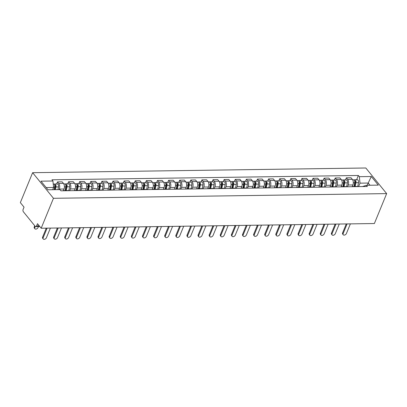 <?xml version="1.0" encoding="UTF-8"?>
<svg xmlns="http://www.w3.org/2000/svg" width="407" height="407" viewBox="0 0 407 407"><rect width="100%" height="100%" fill="white"/><g stroke="black" fill="none" stroke-linecap="round" stroke-linejoin="round"><path stroke-width="0.61" d="M39.83 226.562L35.785 226.623A1.75 1.018 -90.8 0 1 35.18 226.292L23.387 211.793A1.75 1.018 -90.8 0 1 23.138 209.351L24.038 207.153L20.35 202.615L32.626 172.69L53.459 198.301L386.65 193.605L374.374 223.535L41.183 228.23L53.459 198.301M386.65 193.605L365.817 167.994L32.626 172.69M35.785 226.623A1.75 1.018 -90.8 0 0 36.594 225.895L39.255 225.86M41.183 228.23L37.495 223.697L36.594 225.895M352.228 186.594L352.9 184.951A4.024 2.335 -90.8 0 0 352.325 179.334L351.053 177.767L346.352 177.834L347.624 179.401A4.024 2.335 89.2 0 1 348.199 185.017L347.481 186.772M358.033 186.625A4.024 2.335 -90.8 0 0 357.346 186.457L352.645 186.523A4.024 2.335 89.2 0 1 353.332 186.691M345.507 179.899L346.352 177.834M351.963 186.711A4.024 2.335 89.2 0 1 352.645 186.523M341.117 186.752L341.788 185.109A4.024 2.335 -90.8 0 0 341.214 179.487L339.942 177.925L335.241 177.991L336.513 179.553A4.024 2.335 89.2 0 1 337.088 185.175L336.37 186.93M346.922 186.782A4.024 2.335 -90.8 0 0 346.235 186.615L341.534 186.681A4.024 2.335 89.2 0 1 342.221 186.849M334.396 180.057L335.241 177.991M340.852 186.869A4.024 2.335 89.2 0 1 341.534 186.681M330.006 186.91L330.677 185.266A4.024 2.335 -90.8 0 0 330.102 179.645L328.831 178.083L324.13 178.149L325.402 179.711A4.024 2.335 89.2 0 1 325.976 185.333L325.259 187.088M335.811 186.94A4.024 2.335 -90.8 0 0 335.124 186.772L330.423 186.838A4.024 2.335 89.2 0 1 331.11 187.006M323.285 180.209L324.13 178.149M329.741 187.022A4.024 2.335 89.2 0 1 330.423 186.838M318.895 187.067L319.566 185.419A4.024 2.335 -90.8 0 0 318.991 179.802L317.719 178.241L313.019 178.307L314.29 179.869A4.024 2.335 89.2 0 1 314.865 185.485L314.148 187.245M324.7 187.093A4.024 2.335 -90.8 0 0 324.013 186.93L319.312 186.996A4.024 2.335 89.2 0 1 319.999 187.159M312.174 180.367L313.019 178.307M318.63 187.179A4.024 2.335 89.2 0 1 319.312 186.996M307.784 187.22L308.455 185.577A4.024 2.335 -90.8 0 0 307.88 179.96L306.608 178.398L301.908 178.464L303.179 180.026A4.024 2.335 89.2 0 1 303.754 185.643L303.037 187.398M313.588 187.251A4.024 2.335 -90.8 0 0 312.902 187.088L308.201 187.154A4.024 2.335 89.2 0 1 308.888 187.317M301.063 180.525L301.908 178.464M307.519 187.337A4.024 2.335 89.2 0 1 308.201 187.154M296.672 187.378L297.344 185.734A4.024 2.335 -90.8 0 0 296.769 180.113L295.497 178.551L290.796 178.617L292.068 180.179A4.024 2.335 89.2 0 1 292.643 185.801L291.926 187.556M302.477 187.408A4.024 2.335 -90.8 0 0 301.791 187.24L297.09 187.306A4.024 2.335 89.2 0 1 297.771 187.474M289.947 180.683L290.796 178.617M296.408 187.495A4.024 2.335 89.2 0 1 297.09 187.306M285.561 187.535L286.233 185.892A4.024 2.335 -90.8 0 0 285.658 180.27L284.386 178.709L279.685 178.775L280.957 180.337A4.024 2.335 89.2 0 1 281.532 185.958L280.815 187.713M291.361 187.566A4.024 2.335 -90.8 0 0 290.679 187.398L285.979 187.464A4.024 2.335 89.2 0 1 286.66 187.632M278.836 180.84L279.685 178.775M285.297 187.652A4.024 2.335 89.2 0 1 285.979 187.464M274.45 187.693L275.122 186.045A4.024 2.335 -90.8 0 0 274.547 180.428L273.275 178.866L268.574 178.932L269.846 180.494A4.024 2.335 89.2 0 1 270.421 186.111L269.704 187.871M280.25 187.724A4.024 2.335 -90.8 0 0 279.568 187.556L274.867 187.622A4.024 2.335 89.2 0 1 275.549 187.79M267.725 180.993L268.574 178.932M274.186 187.805A4.024 2.335 89.2 0 1 274.867 187.622M263.339 187.851L264.011 186.203A4.024 2.335 -90.8 0 0 263.436 180.586L262.164 179.024L257.463 179.09L258.735 180.652A4.024 2.335 89.2 0 1 259.31 186.269L258.593 188.029M269.139 187.876A4.024 2.335 -90.8 0 0 268.457 187.713L263.756 187.78A4.024 2.335 89.2 0 1 264.438 187.942M256.613 181.151L257.463 179.09M263.075 187.963A4.024 2.335 89.2 0 1 263.756 187.78M252.228 188.003L252.9 186.36A4.024 2.335 -90.8 0 0 252.325 180.744L251.053 179.177L246.352 179.243L247.624 180.81A4.024 2.335 89.2 0 1 248.199 186.426L247.481 188.182M258.028 188.034A4.024 2.335 -90.8 0 0 257.346 187.866L252.645 187.932A4.024 2.335 89.2 0 1 253.327 188.1M245.502 181.308L246.352 179.243M251.964 188.12A4.024 2.335 89.2 0 1 252.645 187.932M241.117 188.161L241.789 186.518A4.024 2.335 -90.8 0 0 241.214 180.896L239.942 179.334L235.241 179.401L236.513 180.962A4.024 2.335 89.2 0 1 237.088 186.584L236.37 188.339M246.917 188.192A4.024 2.335 -90.8 0 0 246.235 188.024L241.534 188.09A4.024 2.335 89.2 0 1 242.216 188.258M234.391 181.466L235.241 179.401M240.852 188.278A4.024 2.335 89.2 0 1 241.534 188.09M230.006 188.319L230.677 186.676A4.024 2.335 -90.8 0 0 230.103 181.054L228.831 179.492L224.13 179.558L225.402 181.12A4.024 2.335 89.2 0 1 225.977 186.742L225.259 188.497M235.806 188.349A4.024 2.335 -90.8 0 0 235.124 188.182L230.423 188.248A4.024 2.335 89.2 0 1 231.105 188.416M223.28 181.619L224.13 179.558M229.741 188.436A4.024 2.335 89.2 0 1 230.423 188.248M218.895 188.477L219.566 186.828A4.024 2.335 -90.8 0 0 218.991 181.212L217.72 179.65L213.019 179.716L214.291 181.278A4.024 2.335 89.2 0 1 214.865 186.894L214.148 188.655M224.695 188.502A4.024 2.335 -90.8 0 0 224.013 188.339L219.312 188.405A4.024 2.335 89.2 0 1 219.994 188.568M212.169 181.776L213.019 179.716M218.63 188.589A4.024 2.335 89.2 0 1 219.312 188.405M207.784 188.634L208.455 186.986A4.024 2.335 -90.8 0 0 207.88 181.369L206.608 179.808L201.908 179.874L203.179 181.436A4.024 2.335 89.2 0 1 203.754 187.052L203.037 188.807M213.583 188.66A4.024 2.335 -90.8 0 0 212.902 188.497L208.201 188.563A4.024 2.335 89.2 0 1 208.883 188.726M201.058 181.934L201.908 179.874M207.519 188.746A4.024 2.335 89.2 0 1 208.201 188.563M196.673 188.787L197.344 187.144A4.024 2.335 -90.8 0 0 196.769 181.522L195.497 179.96L190.797 180.026L192.063 181.588A4.024 2.335 89.2 0 1 192.643 187.21L191.926 188.965M202.472 188.817A4.024 2.335 -90.8 0 0 201.791 188.65L197.09 188.716A4.024 2.335 89.2 0 1 197.771 188.884M189.947 182.092L190.797 180.026M196.408 188.904A4.024 2.335 89.2 0 1 197.09 188.716M185.561 188.945L186.233 187.301A4.024 2.335 -90.8 0 0 185.653 181.68L184.386 180.118L179.685 180.184L180.952 181.746A4.024 2.335 89.2 0 1 181.532 187.368L180.815 189.123M191.361 188.975A4.024 2.335 -90.8 0 0 190.68 188.807L185.979 188.873A4.024 2.335 89.2 0 1 186.66 189.041M178.836 182.25L179.685 180.184M185.297 189.062A4.024 2.335 89.2 0 1 185.979 188.873M174.45 189.102L175.122 187.454A4.024 2.335 -90.8 0 0 174.542 181.837L173.275 180.276L168.574 180.342L169.841 181.904A4.024 2.335 89.2 0 1 170.421 187.52L169.704 189.28M180.25 189.133A4.024 2.335 -90.8 0 0 179.568 188.965L174.868 189.031A4.024 2.335 89.2 0 1 175.549 189.199M167.725 182.402L168.574 180.342M174.186 189.214A4.024 2.335 89.2 0 1 174.868 189.031M163.339 189.26L164.011 187.612A4.024 2.335 -90.8 0 0 163.431 181.995L162.164 180.433L157.463 180.499L158.73 182.061A4.024 2.335 89.2 0 1 159.31 187.678L158.593 189.438M169.139 189.286A4.024 2.335 -90.8 0 0 168.457 189.123L163.756 189.189A4.024 2.335 89.2 0 1 164.438 189.352M156.614 182.56L157.463 180.499M163.075 189.372A4.024 2.335 89.2 0 1 163.756 189.189M152.228 189.413L152.9 187.769A4.024 2.335 -90.8 0 0 152.32 182.153L151.053 180.586L146.352 180.652L147.619 182.219A4.024 2.335 89.2 0 1 148.199 187.836L147.482 189.591M158.028 189.443A4.024 2.335 -90.8 0 0 157.346 189.275L152.645 189.341A4.024 2.335 89.2 0 1 153.327 189.509M145.502 182.718L146.352 180.652M151.964 189.53A4.024 2.335 89.2 0 1 152.645 189.341M141.117 189.57L141.789 187.927A4.024 2.335 -90.8 0 0 141.209 182.305L139.942 180.744L135.241 180.81L136.508 182.372A4.024 2.335 89.2 0 1 137.088 187.993L136.37 189.748M146.917 189.601A4.024 2.335 -90.8 0 0 146.235 189.433L141.534 189.499A4.024 2.335 89.2 0 1 142.216 189.667M134.391 182.875L135.241 180.81M140.853 189.687A4.024 2.335 89.2 0 1 141.534 189.499M130.006 189.728L130.678 188.085A4.024 2.335 -90.8 0 0 130.098 182.463L128.831 180.901L124.13 180.967L125.397 182.529A4.024 2.335 89.2 0 1 125.977 188.151L125.259 189.906M135.806 189.759A4.024 2.335 -90.8 0 0 135.124 189.591L130.423 189.657A4.024 2.335 89.2 0 1 131.105 189.825M123.28 183.028L124.13 180.967M129.741 189.845A4.024 2.335 89.2 0 1 130.423 189.657M118.895 189.886L119.566 188.238A4.024 2.335 -90.8 0 0 118.986 182.621L117.72 181.059L113.019 181.125L114.286 182.687A4.024 2.335 89.2 0 1 114.866 188.304L114.148 190.064M124.695 189.911A4.024 2.335 -90.8 0 0 124.013 189.748L119.312 189.815A4.024 2.335 89.2 0 1 119.994 189.983M112.169 183.186L113.019 181.125M118.63 189.998A4.024 2.335 89.2 0 1 119.312 189.815M107.784 190.044L108.455 188.395A4.024 2.335 -90.8 0 0 107.875 182.779L106.609 181.217L101.908 181.283L103.175 182.845A4.024 2.335 89.2 0 1 103.754 188.461L103.037 190.217M113.584 190.069A4.024 2.335 -90.8 0 0 112.902 189.906L108.201 189.972A4.024 2.335 89.2 0 1 108.883 190.135M101.058 183.343L101.908 181.283M107.519 190.155A4.024 2.335 89.2 0 1 108.201 189.972M96.673 190.196L97.344 188.553A4.024 2.335 -90.8 0 0 96.764 182.931L95.497 181.369L90.797 181.436L92.063 182.997A4.024 2.335 89.2 0 1 92.643 188.619L91.926 190.374M102.472 190.227A4.024 2.335 -90.8 0 0 101.791 190.059L97.09 190.125A4.024 2.335 89.2 0 1 97.772 190.293M89.947 183.501L90.797 181.436M96.408 190.313A4.024 2.335 89.2 0 1 97.09 190.125M85.562 190.354L86.233 188.711A4.024 2.335 -90.8 0 0 85.653 183.089L84.386 181.527L79.686 181.593L80.952 183.155A4.024 2.335 89.2 0 1 81.532 188.777L80.815 190.532M91.361 190.384A4.024 2.335 -90.8 0 0 90.68 190.217L85.979 190.283A4.024 2.335 89.2 0 1 86.66 190.451M78.836 183.659L79.686 181.593M85.297 190.471A4.024 2.335 89.2 0 1 85.979 190.283M74.45 190.512L75.122 188.863A4.024 2.335 -90.8 0 0 74.542 183.247L73.275 181.685L68.574 181.751L69.841 183.313A4.024 2.335 89.2 0 1 70.421 188.929L69.704 190.69M80.25 190.542A4.024 2.335 -90.8 0 0 79.569 190.374L74.868 190.44A4.024 2.335 89.2 0 1 75.549 190.608M67.725 183.811L68.574 181.751M74.186 190.624A4.024 2.335 89.2 0 1 74.868 190.44M63.339 190.669L64.011 189.021A4.024 2.335 -90.8 0 0 63.431 183.404L62.164 181.843L57.463 181.909L58.73 183.471A4.024 2.335 89.2 0 1 59.31 189.087L59.091 189.621M69.139 190.695A4.024 2.335 -90.8 0 0 68.457 190.532L63.757 190.598A4.024 2.335 89.2 0 1 64.438 190.761M56.614 183.969L57.463 181.909M63.075 190.781A4.024 2.335 89.2 0 1 63.757 190.598M367.282 185.277L368.203 183.043L360.012 183.16L358.592 186.62M362.5 186.564L366.341 185.292L378.307 185.124L371.311 176.516L368.203 183.043L369.988 185.241M360.012 183.16L359.345 176.684L358.363 175.483L51.954 179.797L52.93 181.003L40.965 181.171L47.965 189.779L59.931 189.611L60.913 190.812L367.323 186.492L366.341 185.292M359.345 176.684L371.311 176.516M52.681 189.713L53.597 187.474L46.179 187.581M356.618 179.741L358.363 175.483M52.93 181.003L53.597 187.474M347.095 223.921L343.152 233.532A2.015 1.323 140.9 0 0 343.228 234.778L342.689 234.111A2.015 1.323 -39.1 0 1 342.613 232.865L346.276 223.931M343.228 234.778A2.015 1.323 140.9 0 0 344.882 234.976A2.015 1.323 140.9 0 0 346.428 233.486L350.371 223.875M354.456 186.498L355.326 182.326A1.048 0.611 -90.8 0 0 354.736 180.906A1.048 0.611 -90.8 0 0 354.645 180.922M355.163 186.487L355.947 182.723A2.188 1.272 -90.8 0 0 354.721 179.767A2.188 1.272 -90.8 0 0 354.121 180.042M357.717 186.503L358.511 182.687A2.188 1.272 -90.8 0 0 357.285 179.731L354.721 179.767M334.702 224.094A2.015 1.323 140.9 0 0 334.895 224.537A2.015 1.323 140.9 0 0 334.956 224.598M353.953 186.508L354.736 182.743A2.188 1.272 -90.8 0 0 353.51 179.787L352.64 179.797M335.984 224.074L332.041 233.689A2.015 1.323 140.9 0 0 332.117 234.936L331.578 234.269A2.015 1.323 -39.1 0 1 331.502 233.023L335.164 224.089M332.117 234.936A2.015 1.323 140.9 0 0 333.771 235.134A2.015 1.323 140.9 0 0 335.317 233.643L339.26 224.028M324.872 224.232L320.93 233.847A2.015 1.323 140.9 0 0 321.006 235.093L320.467 234.427A2.015 1.323 -39.1 0 1 320.39 233.18L324.053 224.242M321.006 235.093A2.015 1.323 140.9 0 0 322.659 235.292A2.015 1.323 140.9 0 0 324.206 233.801L328.149 224.186M313.761 224.389L309.819 234.005A2.015 1.323 140.9 0 0 309.895 235.251L309.356 234.585A2.015 1.323 -39.1 0 1 309.279 233.338L312.942 224.399M309.895 235.251A2.015 1.323 140.9 0 0 311.548 235.444A2.015 1.323 140.9 0 0 313.095 233.959L317.038 224.343M343.345 186.655L344.215 182.484A1.048 0.611 -90.8 0 0 343.625 181.064A1.048 0.611 -90.8 0 0 343.533 181.074M344.052 186.645L344.836 182.88A2.188 1.272 -90.8 0 0 343.61 179.925A2.188 1.272 -90.8 0 0 343.009 180.199M346.606 186.66L347.4 182.845A2.188 1.272 -90.8 0 0 346.174 179.889L343.61 179.925M323.59 224.252A2.015 1.323 140.9 0 0 323.784 224.689A2.015 1.323 140.9 0 0 323.845 224.756M342.842 186.665L343.625 182.901A2.188 1.272 -90.8 0 0 342.399 179.94L341.529 179.955M332.234 186.813L333.104 182.636A1.048 0.611 -90.8 0 0 332.514 181.217A1.048 0.611 -90.8 0 0 332.422 181.232M332.941 186.803L333.725 183.038A2.188 1.272 -90.8 0 0 332.499 180.082A2.188 1.272 -90.8 0 0 331.898 180.357M335.495 186.818L336.289 183.002A2.188 1.272 -90.8 0 0 335.063 180.047L332.499 180.082M312.479 224.41A2.015 1.323 140.9 0 0 312.673 224.847A2.015 1.323 140.9 0 0 312.734 224.913M331.73 186.818L332.514 183.053A2.188 1.272 -90.8 0 0 331.288 180.098L330.418 180.113M321.123 186.971L321.993 182.794A1.048 0.611 -90.8 0 0 321.403 181.374A1.048 0.611 -90.8 0 0 321.311 181.39M321.83 186.961L322.614 183.196A2.188 1.272 -90.8 0 0 321.388 180.24A2.188 1.272 -90.8 0 0 320.787 180.51M324.384 186.976L325.178 183.16A2.188 1.272 -90.8 0 0 323.952 180.204L321.388 180.24M301.368 224.562A2.015 1.323 140.9 0 0 301.562 225.005A2.015 1.323 140.9 0 0 301.623 225.071M320.619 186.976L321.403 183.211A2.188 1.272 -90.8 0 0 320.177 180.255L319.307 180.265M302.65 224.547L298.707 234.157A2.015 1.323 140.9 0 0 298.784 235.409L298.245 234.742A2.015 1.323 -39.1 0 1 298.168 233.496L301.831 224.557M298.784 235.409A2.015 1.323 140.9 0 0 300.437 235.602A2.015 1.323 140.9 0 0 301.984 234.111L305.927 224.501M291.539 224.705L287.596 234.315A2.015 1.323 140.9 0 0 287.673 235.561L287.133 234.895A2.015 1.323 -39.1 0 1 287.057 233.649L290.72 224.715M287.673 235.561A2.015 1.323 140.9 0 0 289.326 235.76A2.015 1.323 140.9 0 0 290.873 234.269L294.816 224.654M310.012 187.128L310.882 182.952A1.048 0.611 -90.8 0 0 310.292 181.532A1.048 0.611 -90.8 0 0 310.2 181.547M310.719 187.118L311.503 183.348A2.188 1.272 -90.8 0 0 310.276 180.393A2.188 1.272 -90.8 0 0 309.676 180.667M313.273 187.134L314.067 183.313A2.188 1.272 -90.8 0 0 312.841 180.357L310.276 180.393M290.257 224.72A2.015 1.323 140.9 0 0 290.45 225.163A2.015 1.323 140.9 0 0 290.512 225.224M309.508 187.134L310.292 183.369A2.188 1.272 -90.8 0 0 309.066 180.413L308.196 180.423M298.901 187.281L299.771 183.109A1.048 0.611 -90.8 0 0 299.181 181.69A1.048 0.611 -90.8 0 0 299.089 181.7M299.608 187.271L300.391 183.506A2.188 1.272 -90.8 0 0 299.165 180.55A2.188 1.272 -90.8 0 0 298.565 180.825M302.162 187.286L302.956 183.471A2.188 1.272 -90.8 0 0 301.729 180.515L299.165 180.55M279.146 224.878A2.015 1.323 140.9 0 0 279.339 225.315A2.015 1.323 140.9 0 0 279.4 225.381M298.397 187.291L299.181 183.526A2.188 1.272 -90.8 0 0 297.955 180.571L297.085 180.581M280.428 224.857L276.485 234.473A2.015 1.323 140.9 0 0 276.562 235.719L276.022 235.053A2.015 1.323 -39.1 0 1 275.946 233.806L279.609 224.873M276.562 235.719A2.015 1.323 140.9 0 0 278.215 235.918A2.015 1.323 140.9 0 0 279.762 234.427L283.704 224.812M269.317 225.015L265.374 234.63A2.015 1.323 140.9 0 0 265.45 235.877L264.911 235.21A2.015 1.323 -39.1 0 1 264.835 233.964L268.498 225.025M265.45 235.877A2.015 1.323 140.9 0 0 267.104 236.075A2.015 1.323 140.9 0 0 268.651 234.585L272.593 224.969M258.206 225.173L254.263 234.788A2.015 1.323 140.9 0 0 254.339 236.035L253.8 235.368A2.015 1.323 -39.1 0 1 253.724 234.122L257.387 225.183M254.339 236.035A2.015 1.323 140.9 0 0 255.993 236.228A2.015 1.323 140.9 0 0 257.539 234.742L261.482 225.127M247.095 225.33L243.152 234.941A2.015 1.323 140.9 0 0 243.228 236.187L242.689 235.526A2.015 1.323 -39.1 0 1 242.613 234.274L246.276 225.341M243.228 236.187A2.015 1.323 140.9 0 0 244.882 236.386A2.015 1.323 140.9 0 0 246.428 234.895L250.371 225.285M235.984 225.483L232.041 235.098A2.015 1.323 140.9 0 0 232.117 236.345L231.578 235.678A2.015 1.323 -39.1 0 1 231.502 234.432L235.165 225.498M232.117 236.345A2.015 1.323 140.9 0 0 233.771 236.543A2.015 1.323 140.9 0 0 235.317 235.053L239.26 225.437M224.873 225.641L220.93 235.256A2.015 1.323 140.9 0 0 221.006 236.503L220.467 235.836A2.015 1.323 -39.1 0 1 220.385 234.59L224.054 225.651M221.006 236.503A2.015 1.323 140.9 0 0 222.66 236.701A2.015 1.323 140.9 0 0 224.206 235.21L228.149 225.595M213.761 225.799L209.819 235.414A2.015 1.323 140.9 0 0 209.895 236.66L209.356 235.994A2.015 1.323 -39.1 0 1 209.274 234.747L212.942 225.809M209.895 236.66A2.015 1.323 140.9 0 0 211.548 236.854A2.015 1.323 140.9 0 0 213.095 235.368L217.038 225.753M202.65 225.956L198.708 235.567A2.015 1.323 140.9 0 0 198.784 236.818L198.245 236.152A2.015 1.323 -39.1 0 1 198.163 234.905L201.831 225.966M198.784 236.818A2.015 1.323 140.9 0 0 200.437 237.011A2.015 1.323 140.9 0 0 201.984 235.521L205.927 225.91M287.79 187.439L288.66 183.262A1.048 0.611 -90.8 0 0 288.07 181.848A1.048 0.611 -90.8 0 0 287.978 181.858M288.497 187.429L289.28 183.664A2.188 1.272 -90.8 0 0 288.054 180.708A2.188 1.272 -90.8 0 0 287.454 180.983M291.051 187.444L291.844 183.628A2.188 1.272 -90.8 0 0 290.618 180.672L288.054 180.708M268.035 225.035A2.015 1.323 140.9 0 0 268.228 225.473A2.015 1.323 140.9 0 0 268.289 225.539M287.286 187.449L288.07 183.679A2.188 1.272 -90.8 0 0 286.843 180.723L285.973 180.739M276.679 187.596L277.549 183.42A1.048 0.611 -90.8 0 0 276.958 182A1.048 0.611 -90.8 0 0 276.867 182.015M277.386 187.586L278.169 183.822A2.188 1.272 -90.8 0 0 276.943 180.866A2.188 1.272 -90.8 0 0 276.343 181.135M279.94 187.602L280.733 183.786A2.188 1.272 -90.8 0 0 279.507 180.83L276.943 180.866M256.924 225.188A2.015 1.323 140.9 0 0 257.117 225.631A2.015 1.323 140.9 0 0 257.178 225.697M276.175 187.602L276.958 183.837A2.188 1.272 -90.8 0 0 275.732 180.881L274.862 180.896M265.567 187.754L266.437 183.577A1.048 0.611 -90.8 0 0 265.847 182.158A1.048 0.611 -90.8 0 0 265.756 182.173M266.275 187.744L267.058 183.979A2.188 1.272 -90.8 0 0 265.832 181.023A2.188 1.272 -90.8 0 0 265.232 181.293M268.829 187.759L269.622 183.944A2.188 1.272 -90.8 0 0 268.396 180.983L265.832 181.023M245.813 225.346A2.015 1.323 140.9 0 0 246.006 225.788A2.015 1.323 140.9 0 0 246.067 225.854M265.064 187.759L265.847 183.995A2.188 1.272 -90.8 0 0 264.621 181.039L263.751 181.049M254.456 187.907L255.326 183.735A1.048 0.611 -90.8 0 0 254.736 182.316A1.048 0.611 -90.8 0 0 254.645 182.331M255.164 187.897L255.947 184.132A2.188 1.272 -90.8 0 0 254.721 181.176A2.188 1.272 -90.8 0 0 254.121 181.451M257.717 187.912L258.511 184.096A2.188 1.272 -90.8 0 0 257.285 181.14L254.721 181.176M234.702 225.503A2.015 1.323 140.9 0 0 234.895 225.946A2.015 1.323 140.9 0 0 234.956 226.007M253.953 187.917L254.736 184.152A2.188 1.272 -90.8 0 0 253.51 181.196L252.64 181.207M243.345 188.065L244.215 183.893A1.048 0.611 -90.8 0 0 243.625 182.473A1.048 0.611 -90.8 0 0 243.534 182.484M244.052 188.054L244.836 184.29A2.188 1.272 -90.8 0 0 243.61 181.334A2.188 1.272 -90.8 0 0 243.01 181.608M246.606 188.07L247.4 184.254A2.188 1.272 -90.8 0 0 246.174 181.298L243.61 181.334M223.591 225.661A2.015 1.323 140.9 0 0 223.784 226.099A2.015 1.323 140.9 0 0 223.845 226.165M242.842 188.075L243.625 184.31A2.188 1.272 -90.8 0 0 242.399 181.349L241.529 181.364M232.234 188.222L233.104 184.045A1.048 0.611 -90.8 0 0 232.514 182.626A1.048 0.611 -90.8 0 0 232.422 182.641M232.941 188.212L233.725 184.447A2.188 1.272 -90.8 0 0 232.499 181.491A2.188 1.272 -90.8 0 0 231.898 181.766M235.495 188.227L236.289 184.412A2.188 1.272 -90.8 0 0 235.063 181.456L232.499 181.491M212.479 225.819A2.015 1.323 140.9 0 0 212.673 226.256A2.015 1.323 140.9 0 0 212.734 226.323M231.731 188.227L232.514 184.463A2.188 1.272 -90.8 0 0 231.288 181.507L230.418 181.522M221.123 188.38L221.993 184.203A1.048 0.611 -90.8 0 0 221.403 182.784A1.048 0.611 -90.8 0 0 221.311 182.799M221.83 188.37L222.614 184.605A2.188 1.272 -90.8 0 0 221.388 181.649A2.188 1.272 -90.8 0 0 220.787 181.919M224.384 188.385L225.178 184.569A2.188 1.272 -90.8 0 0 223.952 181.614L221.388 181.649M201.368 225.971A2.015 1.323 140.9 0 0 201.562 226.414A2.015 1.323 140.9 0 0 201.623 226.48M220.619 188.385L221.403 184.62A2.188 1.272 -90.8 0 0 220.177 181.664L219.307 181.675M210.012 188.538L210.882 184.361A1.048 0.611 -90.8 0 0 210.292 182.941A1.048 0.611 -90.8 0 0 210.2 182.957M210.719 188.527L211.503 184.763A2.188 1.272 -90.8 0 0 210.277 181.802A2.188 1.272 -90.8 0 0 209.676 182.077M213.273 188.543L214.067 184.722A2.188 1.272 -90.8 0 0 212.841 181.766L210.277 181.802M190.257 226.129A2.015 1.323 140.9 0 0 190.451 226.572A2.015 1.323 140.9 0 0 190.512 226.633M209.508 188.543L210.292 184.778A2.188 1.272 -90.8 0 0 209.066 181.822L208.196 181.832M191.539 226.114L187.596 235.724A2.015 1.323 140.9 0 0 187.673 236.971L187.134 236.304A2.015 1.323 -39.1 0 1 187.052 235.058L190.72 226.124M187.673 236.971A2.015 1.323 140.9 0 0 189.326 237.169A2.015 1.323 140.9 0 0 190.873 235.678L194.816 226.063M180.428 226.267L176.485 235.882A2.015 1.323 140.9 0 0 176.562 237.128L176.022 236.462A2.015 1.323 -39.1 0 1 175.941 235.215L179.609 226.282M176.562 237.128A2.015 1.323 140.9 0 0 178.215 237.327A2.015 1.323 140.9 0 0 179.762 235.836L183.705 226.221M169.317 226.424L165.374 236.04A2.015 1.323 140.9 0 0 165.451 237.286L164.911 236.62A2.015 1.323 -39.1 0 1 164.83 235.373L168.498 226.434M165.451 237.286A2.015 1.323 140.9 0 0 167.104 237.485A2.015 1.323 140.9 0 0 168.651 235.994L172.593 226.378M158.206 226.582L154.263 236.197A2.015 1.323 140.9 0 0 154.339 237.444L153.8 236.777A2.015 1.323 -39.1 0 1 153.719 235.531L157.387 226.592M154.339 237.444A2.015 1.323 140.9 0 0 155.993 237.637A2.015 1.323 140.9 0 0 157.54 236.152L161.482 226.536M147.095 226.74L143.152 236.35A2.015 1.323 140.9 0 0 143.228 237.596L142.689 236.935A2.015 1.323 -39.1 0 1 142.608 235.684L146.276 226.75M143.228 237.596A2.015 1.323 140.9 0 0 144.882 237.795A2.015 1.323 140.9 0 0 146.428 236.304L150.371 226.694M135.984 226.892L132.041 236.508A2.015 1.323 140.9 0 0 132.117 237.754L131.578 237.088A2.015 1.323 -39.1 0 1 131.497 235.841L135.165 226.908M132.117 237.754A2.015 1.323 140.9 0 0 133.771 237.953A2.015 1.323 140.9 0 0 135.317 236.462L139.26 226.847M198.901 188.69L199.771 184.519A1.048 0.611 -90.8 0 0 199.181 183.099A1.048 0.611 -90.8 0 0 199.089 183.109M199.608 188.68L200.392 184.915A2.188 1.272 -90.8 0 0 199.165 181.96A2.188 1.272 -90.8 0 0 198.565 182.234M202.162 188.695L202.956 184.88A2.188 1.272 -90.8 0 0 201.73 181.924L199.165 181.96M179.146 226.287A2.015 1.323 140.9 0 0 179.339 226.724A2.015 1.323 140.9 0 0 179.401 226.791M198.397 188.7L199.181 184.936A2.188 1.272 -90.8 0 0 197.955 181.98L197.085 181.99M187.79 188.848L188.66 184.671A1.048 0.611 -90.8 0 0 188.07 183.257A1.048 0.611 -90.8 0 0 187.978 183.267M188.497 188.838L189.28 185.073A2.188 1.272 -90.8 0 0 188.054 182.117A2.188 1.272 -90.8 0 0 187.454 182.392M191.051 188.853L191.845 185.037A2.188 1.272 -90.8 0 0 190.618 182.082L188.054 182.117M168.035 226.445A2.015 1.323 140.9 0 0 168.228 226.882A2.015 1.323 140.9 0 0 168.289 226.948M187.286 188.858L188.07 185.088A2.188 1.272 -90.8 0 0 186.844 182.133L185.974 182.148M176.679 189.006L177.549 184.829A1.048 0.611 -90.8 0 0 176.959 183.409A1.048 0.611 -90.8 0 0 176.867 183.425M177.386 188.996L178.169 185.231A2.188 1.272 -90.8 0 0 176.943 182.275A2.188 1.272 -90.8 0 0 176.343 182.545M179.94 189.011L180.733 185.195A2.188 1.272 -90.8 0 0 179.507 182.239L176.943 182.275M156.924 226.597A2.015 1.323 140.9 0 0 157.117 227.04A2.015 1.323 140.9 0 0 157.178 227.106M176.175 189.011L176.959 185.246A2.188 1.272 -90.8 0 0 175.732 182.29L174.862 182.305M165.568 189.163L166.438 184.987A1.048 0.611 -90.8 0 0 165.847 183.567A1.048 0.611 -90.8 0 0 165.756 183.582M166.275 189.153L167.058 185.388A2.188 1.272 -90.8 0 0 165.832 182.433A2.188 1.272 -90.8 0 0 165.232 182.702M168.829 189.169L169.622 185.353A2.188 1.272 -90.8 0 0 168.396 182.392L165.832 182.433M145.813 226.755A2.015 1.323 140.9 0 0 146.006 227.198A2.015 1.323 140.9 0 0 146.067 227.264M165.064 189.169L165.847 185.404A2.188 1.272 -90.8 0 0 164.621 182.448L163.751 182.458M154.457 189.316L155.326 185.144A1.048 0.611 -90.8 0 0 154.736 183.725A1.048 0.611 -90.8 0 0 154.645 183.74M155.164 189.311L155.947 185.541A2.188 1.272 -90.8 0 0 154.721 182.585A2.188 1.272 -90.8 0 0 154.121 182.86M157.718 189.321L158.511 185.506A2.188 1.272 -90.8 0 0 157.285 182.55L154.721 182.585M134.702 226.913A2.015 1.323 140.9 0 0 134.895 227.355A2.015 1.323 140.9 0 0 134.956 227.416M153.953 189.326L154.736 185.561A2.188 1.272 -90.8 0 0 153.51 182.606L152.64 182.616M143.345 189.474L144.215 185.302A1.048 0.611 -90.8 0 0 143.625 183.883A1.048 0.611 -90.8 0 0 143.534 183.893M144.053 189.464L144.836 185.699A2.188 1.272 -90.8 0 0 143.61 182.743A2.188 1.272 -90.8 0 0 143.01 183.018M146.606 189.479L147.4 185.663A2.188 1.272 -90.8 0 0 146.174 182.707L143.61 182.743M123.591 227.07A2.015 1.323 140.9 0 0 123.784 227.508A2.015 1.323 140.9 0 0 123.845 227.574M142.842 189.484L143.625 185.719A2.188 1.272 -90.8 0 0 142.399 182.758L141.529 182.774M124.873 227.05L120.93 236.665A2.015 1.323 140.9 0 0 121.006 237.912L120.467 237.245A2.015 1.323 -39.1 0 1 120.386 235.999L124.054 227.065M121.006 237.912A2.015 1.323 140.9 0 0 122.66 238.11A2.015 1.323 140.9 0 0 124.206 236.62L128.149 227.004M132.234 189.631L133.104 185.455A1.048 0.611 -90.8 0 0 132.514 184.035A1.048 0.611 -90.8 0 0 132.423 184.05M132.941 189.621L133.725 185.857A2.188 1.272 -90.8 0 0 132.499 182.901A2.188 1.272 -90.8 0 0 131.899 183.175M135.495 189.637L136.289 185.821A2.188 1.272 -90.8 0 0 135.063 182.865L132.499 182.901M112.48 227.228A2.015 1.323 140.9 0 0 112.673 227.666A2.015 1.323 140.9 0 0 112.734 227.732M131.731 189.637L132.514 185.872A2.188 1.272 -90.8 0 0 131.288 182.916L130.418 182.931M113.762 227.208L109.819 236.823A2.015 1.323 140.9 0 0 109.895 238.07L109.356 237.403A2.015 1.323 -39.1 0 1 109.274 236.157L112.943 227.218M109.895 238.07A2.015 1.323 140.9 0 0 111.549 238.263A2.015 1.323 140.9 0 0 113.095 236.777L117.038 227.162M121.123 189.789L121.993 185.612A1.048 0.611 -90.8 0 0 121.403 184.193A1.048 0.611 -90.8 0 0 121.311 184.208M121.83 189.779L122.614 186.014A2.188 1.272 -90.8 0 0 121.388 183.058A2.188 1.272 -90.8 0 0 120.787 183.328M124.384 189.794L125.178 185.979A2.188 1.272 -90.8 0 0 123.952 183.023L121.388 183.058M101.368 227.381A2.015 1.323 140.9 0 0 101.562 227.823A2.015 1.323 140.9 0 0 101.623 227.889M120.62 189.794L121.403 186.03A2.188 1.272 -90.8 0 0 120.177 183.074L119.307 183.084M102.65 227.365L98.708 236.976A2.015 1.323 140.9 0 0 98.784 238.227L98.245 237.561A2.015 1.323 -39.1 0 1 98.163 236.314L101.831 227.376M98.784 238.227A2.015 1.323 140.9 0 0 100.437 238.421A2.015 1.323 140.9 0 0 101.984 236.93L105.927 227.32M110.012 189.947L110.882 185.77A1.048 0.611 -90.8 0 0 110.292 184.351A1.048 0.611 -90.8 0 0 110.2 184.366M110.719 189.937L111.503 186.172A2.188 1.272 -90.8 0 0 110.277 183.211A2.188 1.272 -90.8 0 0 109.676 183.486M113.273 189.952L114.067 186.131A2.188 1.272 -90.8 0 0 112.841 183.175L110.277 183.211M90.257 227.538A2.015 1.323 140.9 0 0 90.451 227.981A2.015 1.323 140.9 0 0 90.512 228.042M109.508 189.952L110.292 186.187A2.188 1.272 -90.8 0 0 109.066 183.231L108.196 183.242M91.539 227.523L87.597 237.133A2.015 1.323 140.9 0 0 87.673 238.38L87.134 237.713A2.015 1.323 -39.1 0 1 87.052 236.467L90.72 227.533M87.673 238.38A2.015 1.323 140.9 0 0 89.326 238.578A2.015 1.323 140.9 0 0 90.873 237.088L94.816 227.472M98.901 190.1L99.771 185.928A1.048 0.611 -90.8 0 0 99.181 184.508A1.048 0.611 -90.8 0 0 99.089 184.519M99.608 190.089L100.392 186.325A2.188 1.272 -90.8 0 0 99.166 183.369A2.188 1.272 -90.8 0 0 98.565 183.643M102.162 190.105L102.956 186.289A2.188 1.272 -90.8 0 0 101.73 183.333L99.166 183.369M79.146 227.696A2.015 1.323 140.9 0 0 79.34 228.134A2.015 1.323 140.9 0 0 79.401 228.2M98.397 190.11L99.181 186.345A2.188 1.272 -90.8 0 0 97.955 183.389L97.085 183.399M80.428 227.676L76.485 237.291A2.015 1.323 140.9 0 0 76.562 238.538L76.023 237.871A2.015 1.323 -39.1 0 1 75.941 236.625L79.609 227.691M76.562 238.538A2.015 1.323 140.9 0 0 78.215 238.736A2.015 1.323 140.9 0 0 79.762 237.245L83.705 227.63M87.79 190.257L88.66 186.08A1.048 0.611 -90.8 0 0 88.07 184.666A1.048 0.611 -90.8 0 0 87.978 184.676M88.497 190.247L89.281 186.482A2.188 1.272 -90.8 0 0 88.054 183.526A2.188 1.272 -90.8 0 0 87.454 183.801M91.051 190.262L91.845 186.447A2.188 1.272 -90.8 0 0 90.619 183.491L88.054 183.526M68.035 227.854A2.015 1.323 140.9 0 0 68.228 228.291A2.015 1.323 140.9 0 0 68.29 228.358M87.286 190.267L88.07 186.498A2.188 1.272 -90.8 0 0 86.844 183.542L85.974 183.557M69.317 227.834L65.374 237.449A2.015 1.323 140.9 0 0 65.451 238.695L64.911 238.029A2.015 1.323 -39.1 0 1 64.83 236.782L68.498 227.844M65.451 238.695A2.015 1.323 140.9 0 0 67.104 238.894A2.015 1.323 140.9 0 0 68.651 237.403L72.594 227.788M76.679 190.415L77.549 186.238A1.048 0.611 -90.8 0 0 76.959 184.819A1.048 0.611 -90.8 0 0 76.867 184.834M77.386 190.405L78.169 186.64A2.188 1.272 -90.8 0 0 76.943 183.684A2.188 1.272 -90.8 0 0 76.343 183.954M79.94 190.42L80.734 186.604A2.188 1.272 -90.8 0 0 79.507 183.649L76.943 183.684M56.924 228.006A2.015 1.323 140.9 0 0 57.117 228.449A2.015 1.323 140.9 0 0 57.178 228.515M76.175 190.42L76.959 186.655A2.188 1.272 -90.8 0 0 75.733 183.699L74.863 183.715M58.206 227.991L54.263 237.607A2.015 1.323 140.9 0 0 54.34 238.853L53.8 238.187A2.015 1.323 -39.1 0 1 53.719 236.94L57.387 228.001M54.34 238.853A2.015 1.323 140.9 0 0 55.993 239.046A2.015 1.323 140.9 0 0 57.54 237.561L61.482 227.945M65.568 190.573L66.438 186.396A1.048 0.611 -90.8 0 0 65.848 184.976A1.048 0.611 -90.8 0 0 65.756 184.992M66.275 190.562L67.058 186.798A2.188 1.272 -90.8 0 0 65.832 183.842A2.188 1.272 -90.8 0 0 65.232 184.112M68.829 190.578L69.622 186.762A2.188 1.272 -90.8 0 0 68.396 183.801L65.832 183.842M45.813 228.164A2.015 1.323 140.9 0 0 46.006 228.607A2.015 1.323 140.9 0 0 46.067 228.673M65.064 190.578L65.848 186.813A2.188 1.272 -90.8 0 0 64.621 183.857L63.751 183.867M47.095 228.149L43.152 237.759A2.015 1.323 140.9 0 0 43.228 239.006L42.689 238.344A2.015 1.323 -39.1 0 1 42.608 237.093L46.276 228.159M43.228 239.006A2.015 1.323 140.9 0 0 44.882 239.204A2.015 1.323 140.9 0 0 46.429 237.713L50.371 228.103M54.675 189.682L55.327 186.554A1.048 0.611 -90.8 0 0 54.736 185.134A1.048 0.611 -90.8 0 0 54.645 185.149M55.383 189.672L55.947 186.95A2.188 1.272 -90.8 0 0 54.721 183.995A2.188 1.272 -90.8 0 0 54.121 184.269M57.947 189.637L58.511 186.915A2.188 1.272 -90.8 0 0 57.285 183.959L54.721 183.995M35.277 226.399L34.819 227.518A2.015 1.323 140.9 0 0 34.895 228.765A2.015 1.323 140.9 0 0 36.549 228.958A2.015 1.323 140.9 0 0 38.095 227.467L38.456 226.582M54.172 189.693L54.736 186.971A2.188 1.272 -90.8 0 0 53.51 184.015L53.241 184.015M34.895 228.765L34.356 228.098A2.015 1.323 -39.1 0 1 34.274 226.852L34.732 225.737M59.31 189.087L64.011 189.021M70.421 188.929L75.122 188.863M81.532 188.777L86.233 188.711M92.643 188.619L97.344 188.553M103.754 188.461L108.455 188.395M114.866 188.304L119.566 188.238M125.977 188.151L130.678 188.085M137.088 187.993L141.789 187.927M148.199 187.836L152.9 187.769M159.31 187.678L164.011 187.612M170.421 187.52L175.122 187.454M181.532 187.368L186.233 187.301M192.643 187.21L197.344 187.144M203.754 187.052L208.455 186.986M214.865 186.894L219.566 186.828M225.977 186.742L230.677 186.676M237.088 186.584L241.789 186.518M248.199 186.426L252.9 186.36M259.31 186.269L264.011 186.203M270.421 186.111L275.122 186.045M281.532 185.958L286.233 185.892M292.643 185.801L297.344 185.734M303.754 185.643L308.455 185.577M314.865 185.485L319.566 185.419M325.976 185.333L330.677 185.266M337.088 185.175L341.788 185.109M348.199 185.017L352.9 184.951M69.841 183.313L74.542 183.247M80.952 183.155L85.653 183.089M92.063 182.997L96.764 182.931M103.175 182.845L107.875 182.779M114.286 182.687L118.986 182.621M125.397 182.529L130.098 182.463M136.508 182.372L141.209 182.305M147.619 182.219L152.32 182.153M158.73 182.061L163.431 181.995M169.841 181.904L174.542 181.837M180.952 181.746L185.653 181.68M192.063 181.588L196.769 181.522M203.179 181.436L207.88 181.369M214.291 181.278L218.991 181.212M225.402 181.12L230.103 181.054M236.513 180.962L241.214 180.896M247.624 180.81L252.325 180.744M258.735 180.652L263.436 180.586M269.846 180.494L274.547 180.428M280.957 180.337L285.658 180.27M292.068 180.179L296.769 180.113M303.179 180.026L307.88 179.96M314.29 179.869L318.991 179.802M325.402 179.711L330.102 179.645M336.513 179.553L341.214 179.487M347.624 179.401L352.325 179.334M58.73 183.471L63.431 183.404M343.152 233.532L342.613 232.865M354.751 181.334L355.235 181.329M355.947 182.723L358.511 182.687M353.322 182.763L354.736 182.743M332.041 233.689L331.502 233.023M320.93 233.847L320.39 233.18M309.819 234.005L309.279 233.338M343.64 181.491L344.124 181.481M344.836 182.88L347.4 182.845M342.211 182.916L343.625 182.901M332.529 181.649L333.012 181.639M333.725 183.038L336.289 183.002M331.1 183.074L332.514 183.053M321.418 181.802L321.901 181.797M322.614 183.196L325.178 183.16M319.988 183.231L321.403 183.211M298.707 234.157L298.168 233.496M287.596 234.315L287.057 233.649M310.307 181.96L310.79 181.954M311.503 183.348L314.067 183.313M308.877 183.389L310.292 183.369M299.196 182.117L299.679 182.112M300.391 183.506L302.956 183.471M297.766 183.547L299.181 183.526M276.485 234.473L275.946 233.806M265.374 234.63L264.835 233.964M254.263 234.788L253.724 234.122M243.152 234.941L242.613 234.274M232.041 235.098L231.502 234.432M220.93 235.256L220.385 234.59M209.819 235.414L209.274 234.747M198.708 235.567L198.163 234.905M288.085 182.275L288.568 182.265M289.28 183.664L291.844 183.628M286.655 183.699L288.07 183.679M276.974 182.428L277.457 182.422M278.169 183.822L280.733 183.786M275.544 183.857L276.958 183.837M265.863 182.585L266.346 182.58M267.058 183.979L269.622 183.944M264.433 184.015L265.847 183.995M254.751 182.743L255.235 182.738M255.947 184.132L258.511 184.096M253.322 184.173L254.736 184.152M243.64 182.901L244.124 182.891M244.836 184.29L247.4 184.254M242.211 184.325L243.625 184.31M232.529 183.058L233.013 183.048M233.725 184.447L236.289 184.412M231.1 184.483L232.514 184.463M221.418 183.211L221.901 183.206M222.614 184.605L225.178 184.569M219.989 184.641L221.403 184.62M210.307 183.369L210.79 183.364M211.503 184.763L214.067 184.722M208.877 184.798L210.292 184.778M187.596 235.724L187.052 235.058M176.485 235.882L175.941 235.215M165.374 236.04L164.83 235.373M154.263 236.197L153.719 235.531M143.152 236.35L142.608 235.684M132.041 236.508L131.497 235.841M199.196 183.526L199.679 183.521M200.392 184.915L202.956 184.88M197.766 184.956L199.181 184.936M188.085 183.684L188.568 183.674M189.28 185.073L191.845 185.037M186.655 185.109L188.07 185.088M176.974 183.837L177.457 183.832M178.169 185.231L180.733 185.195M175.544 185.266L176.959 185.246M165.863 183.995L166.346 183.989M167.058 185.388L169.622 185.353M164.433 185.424L165.847 185.404M154.752 184.152L155.235 184.147M155.947 185.541L158.511 185.506M153.322 185.582L154.736 185.561M143.64 184.31L144.124 184.3M144.836 185.699L147.4 185.663M142.211 185.734L143.625 185.719M120.93 236.665L120.386 235.999M132.529 184.468L133.013 184.457M133.725 185.857L136.289 185.821M131.1 185.892L132.514 185.872M109.819 236.823L109.274 236.157M121.418 184.62L121.902 184.615M122.614 186.014L125.178 185.979M119.989 186.05L121.403 186.03M98.708 236.976L98.163 236.314M110.307 184.778L110.79 184.773M111.503 186.172L114.067 186.131M108.878 186.208L110.292 186.187M87.597 237.133L87.052 236.467M99.196 184.936L99.679 184.931M100.392 186.325L102.956 186.289M97.766 186.365L99.181 186.345M76.485 237.291L75.941 236.625M88.085 185.093L88.568 185.083M89.281 186.482L91.845 186.447M86.655 186.518L88.07 186.498M65.374 237.449L64.83 236.782M76.974 185.251L77.457 185.241M78.169 186.64L80.734 186.604M75.544 186.676L76.959 186.655M54.263 237.607L53.719 236.94M65.863 185.404L66.346 185.399M67.058 186.798L69.622 186.762M64.433 186.833L65.848 186.813M43.152 237.759L42.608 237.093M54.752 185.561L55.235 185.556M55.947 186.95L58.511 186.915M53.546 186.986L54.736 186.971M34.274 226.852L34.819 227.518M334.539 224.094L334.895 224.537M323.428 224.252L323.784 224.689M312.317 224.41L312.673 224.847M301.205 224.567L301.562 225.005M290.094 224.725L290.45 225.163M278.983 224.878L279.339 225.315M267.872 225.035L268.228 225.473M256.761 225.193L257.117 225.631M245.65 225.351L246.006 225.788M234.539 225.503L234.895 225.946M223.428 225.661L223.784 226.099M212.317 225.819L212.673 226.256M201.206 225.977L201.562 226.414M190.094 226.134L190.451 226.572M178.983 226.287L179.339 226.724M167.872 226.445L168.228 226.882M156.761 226.602L157.117 227.04M145.65 226.76L146.006 227.198M134.539 226.913L134.895 227.355M123.428 227.07L123.784 227.508M112.317 227.228L112.673 227.666M101.206 227.386L101.562 227.823M90.095 227.544L90.451 227.981M78.983 227.696L79.34 228.134M67.872 227.854L68.228 228.291M56.761 228.012L57.117 228.449M45.65 228.169L46.006 228.607"/></g></svg>
